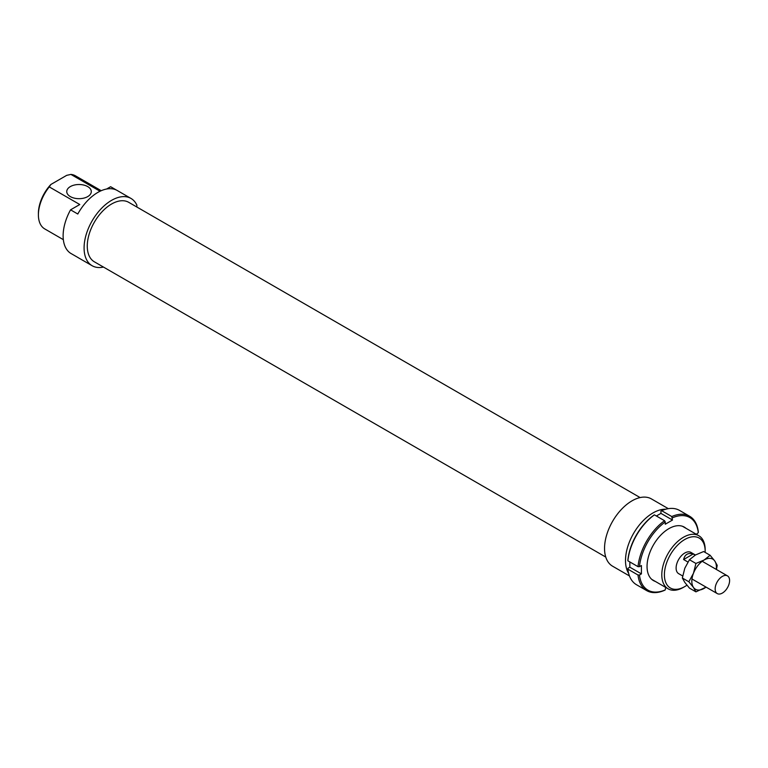 <?xml version="1.0" encoding="UTF-8"?>
<svg xmlns="http://www.w3.org/2000/svg" width="768" height="768" viewBox="0 0 768 768"><rect width="100%" height="100%" fill="white"/><g stroke="black" fill="none" stroke-linecap="round" stroke-linejoin="round"><path stroke-width="1.15" d="M136.858 207.024L136.858 205.123A38.851 22.426 120 0 0 130.973 198.432L117.245 190.502A38.851 22.426 120 0 0 77.789 214.013L70.56 209.837L79.776 204.518L49.267 186.912L50.89 184.464L66.682 175.354L70.906 174.413A30.672 17.702 -60 0 1 75.418 175.805L101.232 190.704M70.906 174.413L100.051 191.242M106.618 189.024L110.621 186.71L116.611 190.166M70.349 196.608A12.269 7.085 0 0 0 83.722 198.144A12.269 7.085 0 0 0 91.296 191.597A12.269 7.085 0 0 0 79.027 184.512A12.269 7.085 0 0 0 66.758 191.597A12.269 7.085 0 0 0 70.349 196.608M63.331 239.654L44.755 228.922A30.672 17.702 -60 0 1 38.4 214.886A30.672 17.702 -60 0 1 49.267 186.912M50.89 184.464A28.829 16.646 120 0 0 38.4 213.379L38.4 214.886M70.56 209.837A38.851 22.426 120 0 0 70.56 253.248L77.789 257.414A38.851 22.426 120 0 0 78.394 257.789L92.131 265.718A38.851 22.426 120 0 0 103.45 267.062M705.168 549.754A30.672 17.702 120 0 0 698.813 535.718A30.672 17.702 120 0 0 668.15 553.421A30.672 17.702 120 0 0 668.15 588.835A30.672 17.702 120 0 0 683.482 587.318L684.787 586.57A28.829 16.646 -60 0 1 664.397 574.8A28.829 16.646 -60 0 1 684.787 539.491A28.829 16.646 -60 0 1 705.168 551.261L705.168 549.754M705.168 551.261A28.829 16.646 -60 0 1 705.139 552.403M686.928 585.197A28.829 16.646 -60 0 1 684.787 586.57M695.424 555.005L690.912 552.403A12.269 7.085 120 0 0 678.653 559.488A12.269 7.085 120 0 0 678.653 573.658L682.685 575.981M130.973 198.432A38.851 22.426 120 0 0 92.131 220.867A38.851 22.426 120 0 0 92.131 265.718M665.808 509.213A38.851 22.426 120 0 0 633.552 533.453A38.851 22.426 120 0 0 628.685 573.504M640.118 497.578L128.726 202.33A34.349 19.834 120 0 0 94.378 222.163A34.349 19.834 120 0 0 94.378 261.821L605.77 557.069M668.314 508.666L651.437 498.922A38.851 22.426 120 0 0 612.586 521.347A38.851 22.426 120 0 0 612.595 566.208L629.472 575.952M687.917 562.032L683.606 559.536C684.883 554.381 688.08 552.538 693.187 553.997L695.184 555.149M683.606 559.536L693.187 553.997M729.6 580.56A10.224 5.904 120 0 0 727.478 575.875A10.224 5.904 120 0 0 717.264 581.779A10.224 5.904 120 0 0 717.264 593.587A10.224 5.904 120 0 0 725.136 590.842A10.224 5.904 120 0 0 729.6 580.56M655.315 581.434A30.874 17.827 -60 0 1 647.05 566.448A30.874 17.827 -60 0 1 668.88 528.643A30.874 17.827 -60 0 1 685.987 528.317M664.541 590.323L665.261 589.901A41.914 24.202 -60 0 1 639.466 575.002L638.016 575.011A42.931 24.787 120 0 0 646.685 590.611A42.931 24.787 120 0 0 664.541 590.323M638.016 575.011L627.888 569.165L627.898 568.33L629.846 567.206L641.414 573.878L639.466 575.002M646.685 590.611L636.566 584.774A42.931 24.787 -60 0 1 627.888 569.165M638.016 566.659L639.466 566.659A41.914 24.202 -60 0 1 665.261 521.971L664.541 520.714A42.931 24.787 120 0 0 638.016 566.659L627.888 560.822A42.931 24.787 -60 0 1 654.422 514.867L653.702 515.29A41.914 24.202 120 0 0 627.898 559.978L627.888 560.822M664.541 520.714L654.422 514.867M696.346 534.298L698.294 532.694L698.304 531.85A42.931 24.787 120 0 0 689.626 516.25A42.931 24.787 120 0 0 671.77 516.538L672.49 520.042L665.261 524.218L665.261 521.971M629.846 561.946L629.846 567.206M671.77 516.538L661.651 510.691L660.931 511.114L660.931 513.37L656.371 515.99M665.261 589.901L665.683 587.414M661.651 510.691A42.931 24.787 -60 0 1 679.507 510.403L689.626 516.25M672.49 517.795A41.914 24.202 -60 0 1 698.294 532.694M672.49 520.042L660.931 513.37M639.466 566.659L641.414 565.536L641.414 573.878M688.829 581.75L693.475 573.245A17.376 10.032 120 0 0 693.475 587.434L688.829 581.75L682.349 578.016L684.806 582.422L689.443 588.106L695.923 591.85L693.475 587.434A17.376 10.032 120 0 0 704.122 588.384A17.376 10.032 120 0 0 706.032 587.107M695.923 563.462L704.122 560.006A17.376 10.032 120 0 0 693.475 573.245L695.923 563.462L689.443 559.728L684.806 568.234L682.349 578.016M704.122 560.006L710.112 555.274L714.758 560.957A17.376 10.032 120 0 0 704.122 560.006M716.256 569.395A17.376 10.032 120 0 0 714.758 560.957L717.216 565.363L716.458 569.51M706.09 587.136L695.923 591.85M710.112 555.274L703.642 551.53L695.443 554.995L689.443 559.728M651.773 579.379L668.15 588.835M682.445 526.262L698.813 535.718M691.978 578.986L717.264 593.587M702.202 561.283L727.478 575.875"/></g></svg>
